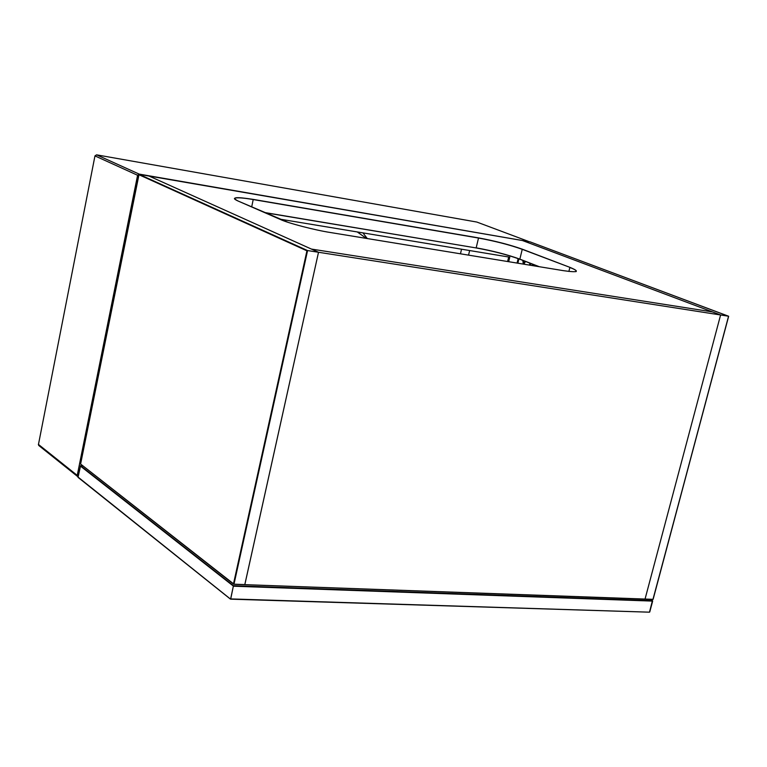 <?xml version="1.0" encoding="UTF-8"?>
<svg xmlns="http://www.w3.org/2000/svg" width="767" height="767" viewBox="0 0 767 767"><rect width="100%" height="100%" fill="white"/><g stroke="black" fill="none" stroke-linecap="round" stroke-linejoin="round"><path stroke-width="1.15" d="M244.807 584.646L644.922 599.19L244.817 584.684L318.516 252.266L311.402 249.064L712.447 311.91L522.49 240.55L149.009 176.036L311.402 249.064L712.447 311.91L720.596 314.978L645.037 599.104L720.596 314.978L522.538 240.56L530.045 241.854L728.65 316.292L653.12 599.343L233.935 584.281M138.817 174.675L306.934 250.819L233.504 583.812L80.602 464.045L139.057 174.32L149.066 176.065L318.516 252.266L728.564 316.215L653.033 599.391M318.516 252.266L244.817 584.579L233.983 584.186L307.577 250.56L318.516 252.266M306.934 250.819L307.577 250.56L139.057 174.32M233.561 584.032L80.602 464.045L233.657 584.176L244.692 584.675M650.176 599.382L652.525 600.714M80.228 465.924L233.542 586.209L652.65 601.107L649.754 611.951L652.554 601.127M230.608 599.152L649.486 612.181L230.589 599.161L233.446 585.691L230.733 598.922L649.486 612.181L652.42 600.676L233.446 585.691L80.583 465.703L82.635 465.847L80.573 465.694L78.033 477.362L230.205 598.931M80.487 465.703L77.966 477.103L230.589 599.161L77.985 477.026M536.555 265.756L536.43 266.245M518.923 258.891L517.869 263.206M532.557 264.193L532.269 265.564M529.489 265.104L529.882 263.148M525.491 261.442L523.871 264.184M523.276 264.088L522.845 260.406M530.774 263.503L530.467 265.267M523.736 260.761L524.082 264.126M140.668 174.598L528.827 241.643L140.668 174.598M508.684 261.7L509.777 257.185L279.466 219.065M507.591 261.528L508.684 257.012M78.013 476.738L77.237 475.387L137.59 175.26L139.153 174.09L528.741 241.615M517.073 263.071L518.156 258.604L517.092 263.081M652.88 599.478L645.018 599.19L652.88 599.478M728.564 316.215L530.045 241.854M568.884 271.441L569.862 267.51C575.288 269.562 577.302 270.952 575.892 271.691M539.326 266.715L519.853 259.131L522.241 249.323L570.006 267.395C580.274 271.671 578.069 272.755 563.381 270.655L330.472 232.526C315.4 230.263 287.74 223.053 280.463 219.506L238.211 201.079C230.656 197.205 235.661 196.649 253.235 199.401L478.474 237.885C495.156 240.972 509.787 244.75 522.375 249.208L570.006 267.395M234.434 198.643L234.855 198.154C237.492 197.435 243.638 197.905 253.273 199.564L478.512 238.038L476.182 247.827C492.798 250.857 507.351 254.615 519.853 259.131L538.817 266.638L519.901 259.265C507.342 254.74 492.75 250.962 476.096 247.933L264.768 212.66L476.096 247.933C489.173 249.917 513.305 256.418 519.901 259.265M287.951 222.286L238.211 201.079C234.903 199.593 233.782 198.624 234.855 198.154L234.664 199.036M251.691 206.956L253.235 199.401M522.375 249.208L522.241 249.323C509.71 244.874 495.137 241.116 478.512 238.038L478.474 237.885M264.308 212.459L476.096 247.933M77.237 475.387L38.465 444.438L38.973 445.646M528.3 241.346L477.016 222.123L528.271 241.337M476.633 222.018L96.584 154.838L139.153 174.09M94.964 155.893L38.465 444.438L94.974 155.864L96.584 154.838L95.07 155.95L137.59 175.26M357.259 231.941L366.377 238.403M362.944 232.88L367.268 238.547M468.551 255.133L469.644 250.541M283.608 220.771L286.244 220.187M461.552 249.208L460.459 253.81M80.564 464.073L138.808 174.55M728.65 316.292L652.938 599.478M652.477 600.695L650.215 599.382M38.369 444.323L38.724 445.454L77.505 476.432"/></g></svg>
